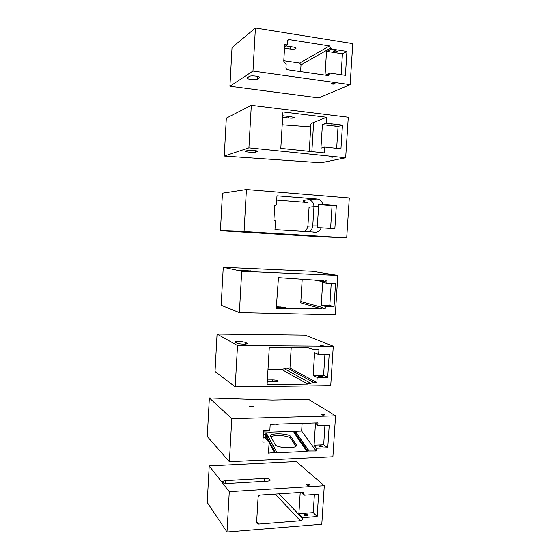 <?xml version="1.0" encoding="UTF-8"?>
<svg xmlns="http://www.w3.org/2000/svg" width="560" height="560" viewBox="0 0 560 560"><rect width="100%" height="100%" fill="white"/><g stroke="black" fill="none" stroke-linecap="round" stroke-linejoin="round"><path stroke-width="0.84" d="M209.3 399.161L207.284 436.541L229.376 461.72L332.899 456.75L335.559 415.807L308.574 399.357L272.335 400.05L209.363 397.971L209.3 399.161M209.363 397.971L231.784 418.656L229.376 461.72M263.466 431.907L270.424 432.152L301.637 431.067L302.113 423.395M231.784 418.656L335.559 415.807M324.66 414.61L324.814 414.82C323.407 415.289 322.126 415.177 320.971 414.491C321.867 414.057 323.092 414.092 324.66 414.61M251.937 406.952L249.508 406.392C250.88 405.916 252.126 405.993 253.253 406.623L251.937 406.952M301.637 431.067L316.176 451.003L316.351 448.245L327.761 447.755L329.21 425.313L317.786 425.677L317.961 422.905L311.115 423.115L310.534 423.521L308.686 423.227M316.176 451.003L307.482 451.01L294.511 432.194L295.764 432.208L308.805 450.954M276.542 452.389L275.184 452.452L265.265 434.035L266.553 434.049L277.095 452.753L306.901 451.423L307.482 451.01M308.672 423.192L278.824 424.109L276.857 424.564L276.304 424.186L270.2 424.375L269.843 430.339L263.55 430.549L262.871 442.078L269.157 441.833L268.485 453.138L275.184 452.452M316.351 448.245L314.083 445.179L315.49 422.982M315.539 422.982L317.786 425.677M274.582 452.865L269.108 442.638M268.38 441.273L264.698 434.273C265.783 433.699 266.539 433.678 266.959 434.224M267.036 434.364L266.553 434.049M306.901 451.423L293.951 432.53L295.764 432.208M296.24 444.759L296.422 445.501C296.38 448.987 276.458 448.063 275.079 444.514L270.473 435.876C270.62 432.67 289.303 433.468 290.969 436.737L296.24 444.759L296.163 445.998M267.393 440.559L265.279 437.745L263.123 437.703M324.919 425.446L323.68 444.773L314.083 445.179M327.761 447.755L323.68 444.773M267.393 440.566L269.157 441.833M322.637 446.208L322.784 446.46C321.377 447.02 320.103 446.908 318.955 446.117C319.851 445.592 321.076 445.62 322.637 446.208M270.865 436.968C273.63 434.413 289.422 435.638 290.864 438.522L295.89 446.257M264.733 478.401L225.813 480.641C223.951 480.788 222.901 481.187 222.67 481.838C222.992 482.951 224.798 483.504 228.095 483.497L267.393 481.18C269.08 481.04 270.025 480.683 270.214 480.095C269.843 478.975 268.016 478.408 264.733 478.401L264.558 481.341M301.966 492.387L304.108 494.424L303.275 492.646L302.162 492.373L260.386 495.082C259.063 495.299 258.293 496.09 258.083 497.455L256.641 522.032L257.292 523.649L258.678 524.083L256.669 521.549M300.209 492.499L298.886 513.716L302.645 517.636L302.596 518.441L279.083 493.864M304.108 494.424L304.052 495.243L301.126 492.436M275.268 494.116L300.384 520.779C301.651 520.548 302.393 519.771 302.596 518.441M300.384 520.779L258.678 524.083M227.01 532L321.797 524.244L324.282 485.73L296.254 461.559L209.223 465.927L207.228 502.453L227.01 532L229.285 491.687L209.223 465.927M324.282 485.73L229.285 491.687M304.052 495.243L318.584 494.277L317.163 516.516L302.645 517.636M306.103 484.778C307.65 485.464 308.882 485.485 309.799 484.841C308.665 483.91 307.391 483.798 305.977 484.491L306.103 484.778M307.748 514.899L306.859 515.739C305.235 515.795 304.304 515.501 304.066 514.857C304.983 514.129 306.215 514.143 307.748 514.899M298.886 513.716L313.229 512.631L314.384 494.557M313.229 512.631L317.163 516.516M333.277 346.192L304.997 335.125L217.077 334.054L215.033 371.525L235.193 386.848L330.729 385.63L333.277 346.192L237.524 345.527L235.193 386.848M291.207 347.739L289.968 368.102L316.848 382.501L313.74 382.487L310.73 383.292L284.382 368.781L287.147 368.067L289.968 368.102M284.382 368.781L281.701 369.495L267.988 369.565M237.524 345.527L217.077 334.054M267.267 381.801L275.373 381.717L278.348 381.108C277.921 380.401 275.961 379.995 272.461 379.911L272.356 381.71L273.602 381.731M272.356 381.71L267.267 381.766M281.701 369.495L307.811 384.097L267.099 384.58L269.283 347.599L308.448 347.858L313.18 349.426L318.927 349.643L318.619 354.55L329.168 354.578L327.705 377.328L317.17 377.419L316.848 382.501M317.17 377.419L313.18 375.347L323.596 375.277L327.705 377.328M318.619 354.55L314.601 352.786L313.18 375.347M235.004 341.985L234.997 341.985C235.585 341.516 237.615 341.376 241.094 341.572L245.385 342.328L247.534 343.623C245.924 344.288 242.837 344.288 238.273 343.637L237.153 343.315M234.983 342.013L237.139 343.315M323.225 345.667L320.348 345.219L323.225 345.667M272.461 379.911L267.372 379.96M307.811 384.097L310.73 383.292M322.112 376.404L322.259 376.572C320.852 376.915 319.564 376.817 318.395 376.264C319.291 375.935 320.53 375.977 322.112 376.404M324.912 354.571L323.596 375.277M247.135 77.784L249.879 76.188M259.539 77.161L259.497 77.868L257.453 79.114C255.941 80.234 246.911 79.345 247.002 78.085L247.135 77.798M255.416 28L232.036 47.523L229.922 86.261L318.773 97.909L350.126 84.651L352.772 43.638L255.416 28L252.987 71.078L229.922 86.261M300.601 71.638L301.014 64.855L330.89 47.894L329.462 45.948L299.691 63.112L301.014 64.855M299.691 63.112L283.794 60.774M252.987 71.078L350.126 84.651M334.985 83.965L335.153 83.783C333.767 83.174 332.444 83.125 331.177 83.629C332.052 84.154 333.319 84.266 334.985 83.965M259.497 77.868L259.763 77.483C259.875 76.384 252.504 75.411 249.886 76.188M287.602 40.467L288.925 39.564L288.05 39.774L287.553 40.754L287.245 44.94L284.746 44.548L283.766 61.236L286.16 64.386L285.936 68.145L287.14 69.713L327.614 75.495L328.489 75.327L329.259 74.018L326.536 75.341M288.925 39.564L329.462 45.948M330.89 47.894L326.571 50.652L327.138 51.422L331.443 48.993L330.876 48.216M326.088 75.271L329.931 73.129L345.401 75.362L346.934 51.415L331.443 48.993M325.045 75.124L326.571 50.652M284.536 48.146L290.206 49.021C293.594 49.371 295.533 49.112 296.044 48.237C295.911 47.733 294.98 47.334 293.251 47.04L285.824 45.892M327.138 51.422L342.44 53.788L341.103 74.739M287.245 44.94L284.62 46.704M333.389 51.023C335.055 50.638 336.329 50.757 337.204 51.373C335.923 51.996 334.593 51.954 333.214 51.24L333.389 51.023M342.44 53.788L346.934 51.415M300.825 301.763L302.204 279.251M323.967 308.427L325.185 308.77L325.339 306.362L321.23 305.249L322.665 282.457L326.809 283.262L326.956 280.938L325.752 280.854L324.569 281.953L323.344 280.686L278.46 277.641L276.22 308.847L321.601 308.777L300.237 302.666M300.51 301.966L276.717 301.924M276.367 306.726L285.964 307.363L276.304 307.664M321.601 308.777L322.791 307.601L324.016 308.77L325.185 308.77M325.339 306.362L334.04 306.6L329.812 305.487L321.23 305.249M329.812 305.487L331.226 283.43M242.564 270.781L239.792 270.186L252.238 271.124L242.571 270.781M331.695 274.89L327.964 274.694L331.695 274.89M329.714 306.019L325.99 305.837L329.714 306.019M334.04 306.6L335.517 283.598L326.809 283.262M223.258 267.309L221.179 305.256L239.379 312.634L241.71 271.257L223.258 267.309L312.452 271.278L337.834 275.394L241.71 271.257M239.379 312.634L335.293 314.86L337.834 275.394M224.259 156.065L226.324 118.167L251.321 105.308L348.271 117.243L345.66 157.759L321.034 162.771L224.259 156.065L248.92 147.84L345.66 157.759M331.429 124.852L335.216 125.153L331.429 124.852M332.003 156.87L329.245 156.94L333.018 157.22L332.003 156.87M245.287 151.158L248.017 150.367C250.621 150.024 257.964 150.745 257.873 151.333L255.598 152.152C254.1 152.712 245.119 151.991 245.175 151.312L245.287 151.158M326.564 117.271L282.961 111.965L280.812 148.365L324.331 152.887L324.702 147.035L340.949 148.771L342.461 125.111L326.193 123.179L326.564 117.271L313.642 122.465C311.675 123.158 310.751 123.928 310.877 124.754L309.246 151.319M282.737 115.766L291.452 116.809L294.266 117.635C293.769 118.181 291.823 118.307 288.428 118.006L282.646 117.313M282.205 124.782L310.744 126.882M248.92 147.84L251.321 105.308M342.461 125.111L338.058 126.462L322.413 124.621L326.193 123.179M311.85 151.592L313.642 122.465M322.413 124.621L320.943 148.141L324.702 147.035M338.058 126.462L336.665 148.309M246.421 189.511L349.286 197.981L346.696 237.839L318.374 236.628L220.437 230.664L222.46 193.165L246.421 189.511L244.069 231.462L220.437 230.664M318.696 206.416L317.114 227.766L321.223 227.822C320.285 230.272 318.612 231.714 316.197 232.155L274.974 229.628L275.478 221.053L273.931 219.59L274.75 205.639L275.478 205.639L276.458 204.407L276.969 195.804L317.135 199.038L308.392 199.773C311.99 200.452 313.838 202.762 313.95 206.689L318.696 206.416L318.57 204.575L322.707 204.302C321.916 201.222 320.054 199.472 317.135 199.038M308.392 199.773C301.805 200.396 301.483 201.313 307.419 202.531L276.71 200.137M244.069 231.462L346.696 237.839M239.043 231.7L242.683 231.924L239.043 231.7M327.005 236.663L323.246 236.439L327.005 236.663M322.707 204.302L336.343 205.366L334.852 228.725L321.223 227.822M325.395 204.841L329.161 205.093L325.395 204.841M318.57 204.575L332.045 205.625L330.596 228.445M332.045 205.625L336.343 205.366M264.698 434.385L265.265 434.035M293.951 432.53L294.511 432.194M296.268 432.558L309.183 451.087M290.864 438.522L290.969 436.737M225.659 483.399L225.813 480.641M309.813 348.033L311.36 348.698M313.74 382.487L287.147 368.067M247.303 343.343L247.275 343.812M245.28 344.099L245.385 342.328M321.321 345.534L321.349 345.058M257.607 76.419L257.453 79.114M290.206 49.021L290.346 46.592M250.222 271.285L250.257 270.725M322.791 307.601L301.896 301.763M323.001 307.608L301.371 301.665M300.23 302.75L301.245 301.665M280.14 307.657L280.196 306.726M300.153 302.701L301.441 301.658L322.917 307.601M324.044 281.862L314.923 280.119M288.428 118.006L288.519 116.459M257.642 151.151L257.621 151.536M255.682 150.696L255.598 152.152M308.259 231.756C310.919 230.846 312.417 228.9 312.76 225.918L307.888 226.191C307.062 229.222 305.914 230.993 304.437 231.511M317.471 225.946L312.76 225.918L313.95 206.689C310.366 206.913 308.721 207.242 309.029 207.683L307.895 226.1M266.966 434.231L276.976 452.564M257.292 523.656L256.865 523.11M329.581 73.199L325.5 75.194M324.009 281.841L315 280.119M316.197 232.155L313.068 232.064"/></g></svg>
